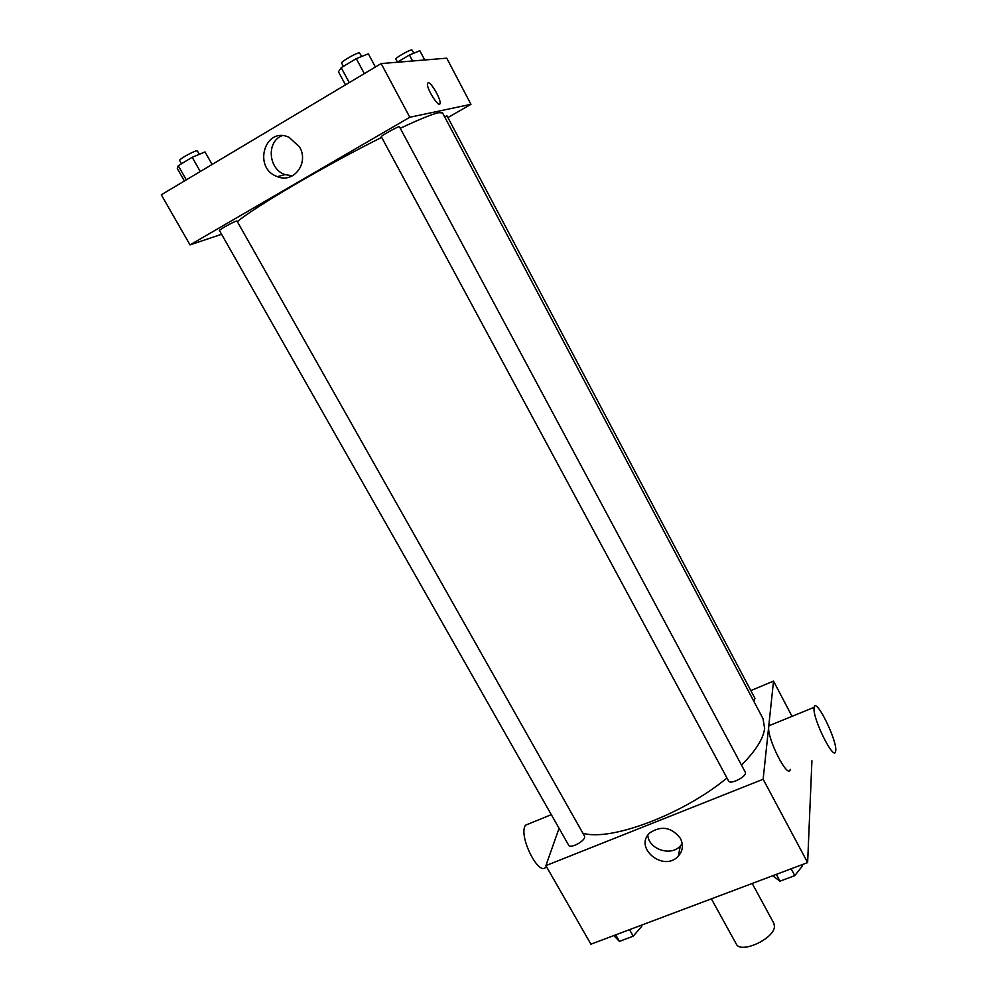 <?xml version="1.0" encoding="UTF-8"?>
<svg xmlns="http://www.w3.org/2000/svg" width="997" height="997" viewBox="0 0 997 997"><rect width="100%" height="100%" fill="white"/><g stroke="black" fill="none" stroke-linecap="round" stroke-linejoin="round"><path stroke-width="1.5" d="M711.372 898.845L736.222 943.935C740.497 954.279 774.569 938.7 774.457 926.363L773.859 923.322L752.199 883.467M811.919 760.786L807.632 862.592L590.922 944.196L545.882 865.633L559.068 828.32M750.828 690.585L773.522 681.101L792.017 716.345M741.494 765.085C755.689 750.841 763.39 738.615 764.624 728.421L763.041 718.712L442.531 112.86L438.568 112.686C432.1 114.119 419.338 119.328 400.271 128.314M582.896 833.23C610.326 841.655 682.995 814.512 726.975 777.996M773.522 681.101L763.141 779.243L545.882 865.633M584.578 837.53L584.529 836.122L236.999 221.022L236.239 221.122C232.849 222.107 218.58 230.083 219.44 230.506L568.739 845.344C570.06 848.659 583.507 842.029 584.578 837.53M753.807 701.252L754.953 698.399L447.005 115.864L444.562 116.711M745.27 772.139C747.862 775.978 730.315 785.225 728.57 780.963L381.315 136.726C380.356 136.078 399.411 125.572 399.436 126.731L745.27 772.139M763.141 779.243L807.632 862.592M680.365 838.327C683.606 844.908 682.92 850.84 678.309 856.149C663.541 872.724 632.945 847.276 650.131 832.657C661.597 825.366 671.679 827.261 680.365 838.327M790.285 769.385C788.079 780.09 766.805 738.141 768.724 726.813L768.924 725.779L771.479 724.744M814.026 708.319L814.138 707.309C815.845 696.517 838.24 742.528 835.611 751.377C834.202 761.858 812.904 719.423 814.026 708.319M529.706 823.485L525.544 825.192C517.767 835.449 539.576 878.656 546.306 866.381M682.197 843.562L680.315 845.979C671.018 856.697 648.823 849.407 647.801 835.336M237.361 221.658C253.948 207.376 326.642 164.729 381.677 137.387M447.915 117.571L470.945 104.311L409.817 117.26L190.016 244.888L221.583 234.283M190.016 244.888L161.29 194.789L381.153 63.571L446.743 58.175L470.945 104.311M381.153 63.571L409.817 117.26M299.561 147.008C309.257 163.059 293.666 183.672 277.453 176.643C252.453 168.343 264.716 125.846 289.105 137.337L299.561 147.008M428.137 82.751C430.978 81.804 441.173 99.463 440.051 103.339C439.44 109.097 426.23 88.384 427.476 83.561L428.137 82.751C430.966 81.816 441.173 99.463 440.051 103.339C439.44 109.097 426.23 88.384 427.476 83.561M292.482 175.808L285.042 174.612C268.43 169.266 266.124 141.861 281.977 135.729M375.395 67.011L368.342 53.801L356.278 58.624L341.198 67.696L338.432 71.772L345.498 84.857M356.278 58.624L364.329 73.616M341.198 67.696L349.249 82.614M343.392 66.375L341.61 63.073C340.388 62.013 356.49 52.716 359.406 52.804L361.761 56.43M212.099 164.468L205.021 151.918L192.209 157.289L178.251 165.689L177.316 168.568L184.383 180.993M192.209 157.289L200.272 171.521M178.251 165.689L186.314 179.846M181.504 163.732L179.647 160.467C178.513 159.57 192.87 151.432 196.546 150.883L197.418 150.958L199.313 154.311M424.71 59.982L419.824 50.735L409.431 55.009L397.28 62.238M409.431 55.009L412.596 60.979M397.491 62.113L395.859 59.047C394.837 58.212 409.505 49.763 411.823 49.85L413.88 53.19M801.999 864.723L802.56 865.782L794.796 875.628L780.003 881.174L772.65 875.765M791.132 868.811L794.796 875.628M776.339 874.381L780.003 881.174M641.208 925.266L641.781 926.275L633.207 936.183L619.399 941.367L613.803 935.585M629.518 929.665L633.207 936.183M615.697 934.862L619.399 941.367M768.924 725.779L814.138 707.309M551.316 814.661L525.544 825.192M680.315 845.979L678.309 856.149M285.042 174.612L277.453 176.643"/></g></svg>
